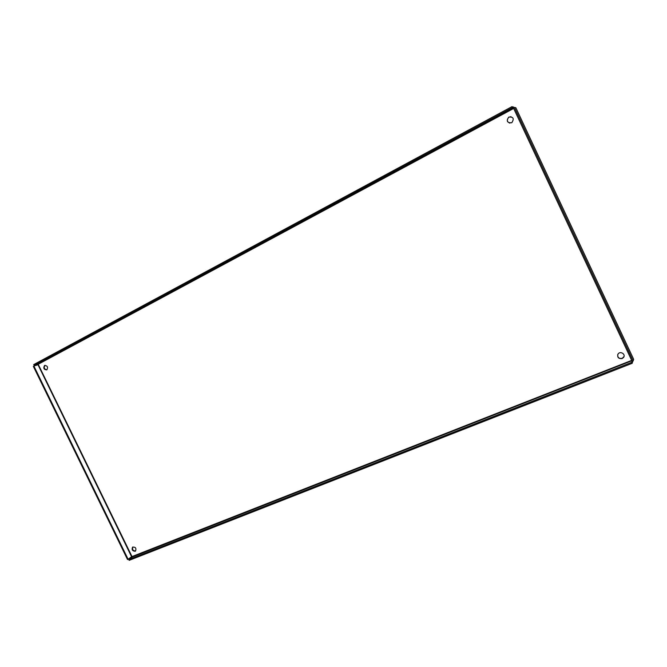 <?xml version="1.0" encoding="UTF-8"?>
<svg xmlns="http://www.w3.org/2000/svg" width="667" height="667" viewBox="0 0 667 667"><rect width="100%" height="100%" fill="white"/><g stroke="black" fill="none" stroke-linecap="round" stroke-linejoin="round"><path stroke-width="1" d="M617.7 354.627C617.559 357.587 619.059 358.829 622.194 358.346L624.012 356.528M622.128 358.563C618.376 358.846 617.025 357.312 618.067 353.96C620.318 350.65 626.046 354.302 623.553 357.462L622.128 358.563M132.891 546.957C132.033 549.458 132.916 550.792 135.559 550.967M135.126 551.284C132.4 551.034 131.541 549.666 132.575 547.173C135.476 546.832 136.477 548.116 135.568 551.017L135.126 551.284M511.022 116.667L508.888 117.167C506.528 119.752 506.837 121.744 509.83 123.137M511.622 122.761C507.137 122.936 506.161 121.06 508.713 117.134C513.315 116.683 514.374 118.509 511.881 122.611L511.622 122.761M45.098 365.308L45.048 365.333C43.58 367.592 44.164 369.109 46.782 369.877C43.847 369.643 43.113 368.184 44.547 365.508C47.482 365.666 48.241 367.117 46.823 369.851L46.757 369.893M513.673 108.454L38.202 364.274L132.249 557.078L128.806 559.621L631.732 362.348L632.174 363.307L632.741 361.155M632.049 361.197L631.732 362.348M128.806 559.621L129.156 560.347L632.174 363.307M513.573 107.854L512.414 107.62L34.075 365.333L38.127 363.974L37.977 364.707L33.925 366.075L128.122 559.271L127.514 559.513L33.35 366.383L33.925 366.075M631.674 360.388L131.574 556.737L128.122 559.271M514.174 107.529L511.964 106.653L33.717 364.591L34.075 365.333M513.782 107.746L513.407 106.953M512.414 107.62L511.964 106.653M515.833 107.704L633.642 359.263L633.166 360.989L514.407 107.404L515.766 107.687M633.166 360.989L632.141 361.389L513.432 107.937L514.407 107.404M631.849 360.764L132.249 557.078M131.574 556.737L37.977 364.707M38.127 363.974L513.507 108.104L38.127 363.974M44.547 365.508L45.048 365.333"/></g></svg>
